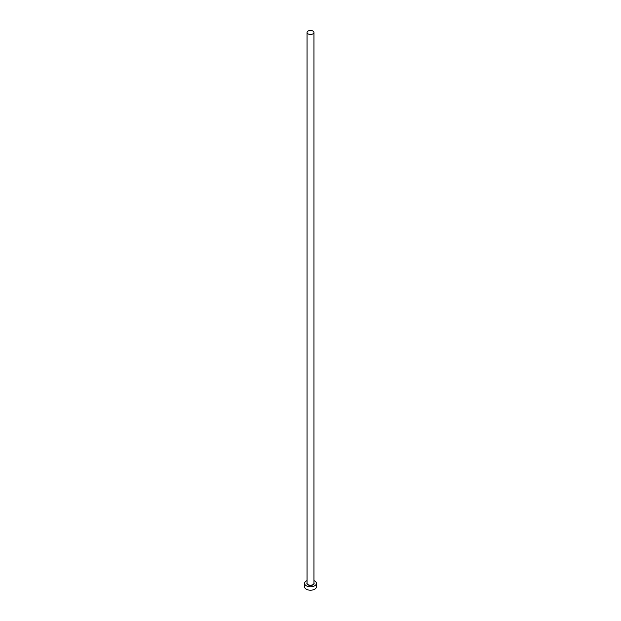 <?xml version="1.0" encoding="UTF-8"?>
<svg xmlns="http://www.w3.org/2000/svg" width="621" height="621" viewBox="0 0 621 621"><rect width="100%" height="100%" fill="white"/><g stroke="black" fill="none" stroke-linecap="round" stroke-linejoin="round"><path stroke-width="0.93" d="M308.055 33.876A3.454 1.995 0 0 0 311.82 34.302A3.454 1.995 0 0 0 313.954 32.463A3.454 1.995 0 0 0 312.945 31.05A3.454 1.995 0 0 0 309.18 30.615A3.454 1.995 0 0 0 307.046 32.463A3.454 1.995 0 0 0 308.055 33.876M307.046 580.596A5.907 3.408 0 0 0 304.593 583.36A5.907 3.408 0 0 0 306.324 585.766A5.907 3.408 0 0 0 312.759 586.503A5.907 3.408 0 0 0 316.407 583.36A5.907 3.408 0 0 0 314.676 580.945A5.907 3.408 0 0 0 313.954 580.596M304.593 583.36L304.593 586.798A5.907 3.408 0 0 0 306.324 589.213A5.907 3.408 0 0 0 312.759 589.95A5.907 3.408 0 0 0 316.407 586.798L316.407 583.36M313.954 582.723A3.625 2.096 180 0 1 312.386 585.145A3.625 2.096 180 0 1 307.938 584.842A3.625 2.096 180 0 1 307.046 582.723M307.046 32.463L307.046 583.22A3.454 1.995 0 0 0 308.055 584.633A3.454 1.995 0 0 0 311.82 585.067A3.454 1.995 0 0 0 313.954 583.22L313.954 32.463"/></g></svg>
